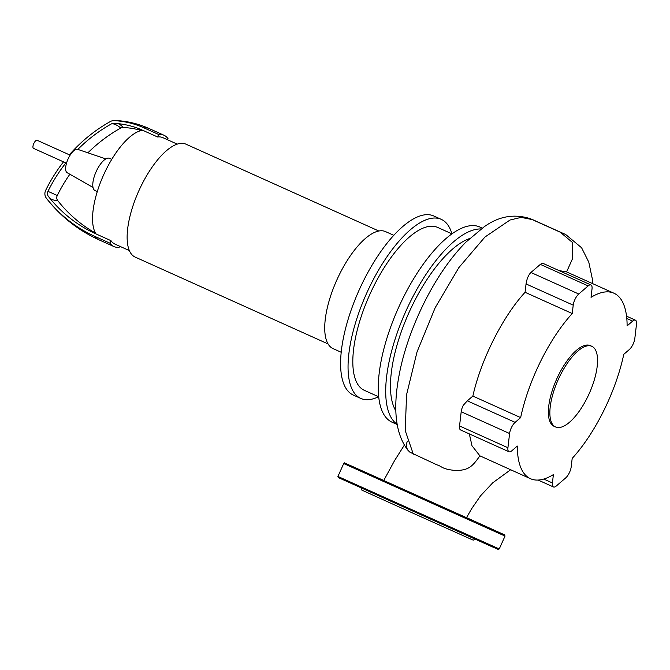 <?xml version="1.0" encoding="UTF-8"?>
<svg xmlns="http://www.w3.org/2000/svg" width="670" height="670" viewBox="0 0 670 670"><rect width="100%" height="100%" fill="white"/><g stroke="black" fill="none" stroke-linecap="round" stroke-linejoin="round"><path stroke-width="1" d="M385.66 231.661A64.119 24.639 114.2 0 0 385.618 231.644A64.119 24.639 114.2 0 0 385.577 231.619A64.119 24.639 114.2 0 0 336.809 280.043A64.119 24.639 114.2 0 0 332.973 348.567A64.119 24.639 114.2 0 0 333.015 348.584M185.975 144.184A61.908 23.793 114.2 0 0 185.942 144.167A61.908 23.793 114.2 0 0 185.9 144.15A61.908 23.793 114.2 0 0 138.807 190.891A61.908 23.793 114.2 0 0 135.114 257.062A61.908 23.793 114.2 0 0 135.147 257.079L328.032 343.919M162.936 137.685A58.365 22.428 114.2 0 0 162.894 137.668A58.365 22.428 114.2 0 0 162.86 137.652A58.365 22.428 114.2 0 0 157.576 136.973L142.685 130.273A58.365 22.428 114.2 0 0 103.549 175.071A58.365 22.428 114.2 0 0 96.086 233.964L110.977 240.664A58.365 22.428 114.2 0 0 114.972 244.115A58.365 22.428 114.2 0 0 115.005 244.131L129.335 250.58M111.781 159.343L109.579 158.355A17.688 6.8 114.2 0 0 109.579 158.355A17.688 6.8 114.2 0 0 109.57 158.346A17.688 6.8 114.2 0 0 96.112 171.704A17.688 6.8 114.2 0 0 95.056 190.607A17.688 6.8 114.2 0 0 95.065 190.615L97.276 191.612M77.795 149.377A12.822 4.925 114.2 0 0 77.636 149.318A12.822 4.925 114.2 0 0 68.047 159.05A12.822 4.925 114.2 0 0 67.117 172.684A12.822 4.925 114.2 0 0 67.285 172.768M69.353 154.795A151.202 139.595 114 0 1 110.399 121.505A7.387 6.817 114 0 1 112.543 120.734A7.387 6.817 114 0 1 114.084 120.625A96.187 88.8 114 0 1 143.807 127.786L158.69 134.494A61.02 23.45 -65.8 0 1 163.983 135.248A61.02 23.45 -65.8 0 1 168.011 138.64L167.508 139.745M77.862 149.393A148.48 137.082 114 0 1 111.48 123.866A4.665 4.305 114 0 1 113.808 123.314A93.465 86.288 114 0 1 142.685 130.273M87.904 152.819A148.48 137.082 114 0 1 120.801 128.012A4.665 4.305 114 0 1 123.121 127.459A93.465 86.288 114 0 1 141.362 130.508M96.086 233.964A146.161 134.938 114 0 1 48.366 196.377A4.665 4.305 114 0 1 47.947 191.394A148.48 137.082 114 0 1 65.878 162.927M95.567 233.135A146.161 134.938 114 0 1 57.679 200.514A4.665 4.305 114 0 1 57.26 195.54A148.48 137.082 114 0 1 69.856 174.242M46.356 198.153A61.02 21.055 142 0 0 46.816 198.806C60.928 216.745 78.315 230.421 98.993 239.827A61.02 23.45 -65.8 0 1 94.973 236.443A148.882 137.451 114 0 1 46.356 198.153A7.387 6.817 114 0 1 45.929 197.541A7.387 6.817 114 0 1 45.702 190.272A151.202 139.595 114 0 1 63.508 161.855M119.662 246.225L119.176 247.289A61.02 23.45 -65.8 0 1 113.883 246.535A61.02 23.45 -65.8 0 1 109.863 243.143L110.977 240.664M94.973 236.443L109.863 243.143M157.576 136.973L158.69 134.494M66.506 163.212L33.5 148.346A4.422 1.7 -65.8 0 1 33.76 143.623A4.422 1.7 -65.8 0 1 37.126 140.281L70.132 155.147M555.581 426.966A44.22 16.993 114.2 0 0 589.215 393.575A44.22 16.993 114.2 0 0 591.861 346.315A44.22 16.993 114.2 0 0 591.828 346.306A44.22 16.993 114.2 0 0 558.194 379.697A44.22 16.993 114.2 0 0 555.556 426.958A44.22 16.993 114.2 0 0 555.581 426.966M590.396 345.653A44.22 16.993 114.2 0 0 590.37 345.645A44.22 16.993 114.2 0 0 590.337 345.636A44.22 16.993 114.2 0 0 556.703 379.027A44.22 16.993 114.2 0 0 554.065 426.288A44.22 16.993 114.2 0 0 554.09 426.296M479.971 227.08A107.007 41.121 114.2 0 0 479.904 227.055A107.007 41.121 114.2 0 0 479.846 227.021A107.007 41.121 114.2 0 0 398.441 307.832A107.007 41.121 114.2 0 0 392.05 422.201A107.007 41.121 114.2 0 0 392.118 422.226M437.711 227.457A89.319 34.329 114.2 0 0 437.661 227.431A89.319 34.329 114.2 0 0 437.602 227.406A89.319 34.329 114.2 0 0 369.656 294.85A89.319 34.329 114.2 0 0 364.321 390.317A89.319 34.329 114.2 0 0 364.371 390.342M451.923 233.855A98.163 37.721 114.2 0 0 441.287 219.366A98.163 37.721 114.2 0 0 441.229 219.341A98.163 37.721 114.2 0 0 366.557 293.468A98.163 37.721 114.2 0 0 360.686 398.382A98.163 37.721 114.2 0 0 360.745 398.407A98.163 37.721 114.2 0 0 378.592 396.741M433.9 216.041A98.163 37.721 114.2 0 0 433.842 216.016A98.163 37.721 114.2 0 0 433.783 215.983A98.163 37.721 114.2 0 0 359.112 290.11A98.163 37.721 114.2 0 0 353.241 395.032A98.163 37.721 114.2 0 0 353.308 395.057M469.569 238.553A98.163 37.721 114.2 0 0 407.067 316.96A98.163 37.721 114.2 0 0 395.895 410.919M481.068 228.972A107.007 41.121 114.2 0 0 403.985 315.503A107.007 41.121 114.2 0 0 397.176 424.269M626.793 318.493L632.631 321.123A8.844 3.4 -65.8 0 1 635.428 320.168A8.844 3.4 -65.8 0 1 636.5 324.18L634.833 338.409A8.844 3.4 -65.8 0 1 629.306 349.564L623.778 354.329A101.698 39.086 114.2 0 1 572.188 458.397L571.208 466.756A8.844 3.4 -65.8 0 1 565.681 477.919L556.276 486.018A8.844 3.4 -65.8 0 1 553.479 486.973A8.844 3.4 -65.8 0 1 552.415 482.961L543.739 479.05M632.631 321.123L627.112 325.88A101.698 39.086 114.2 0 0 613.963 293.226A101.698 39.086 114.2 0 0 591.041 297.329L592.02 288.971A8.844 3.4 -65.8 0 0 590.948 284.959L543.429 263.561L541.62 263.57L540.347 264.39L588.151 285.906A8.844 3.4 -65.8 0 1 590.948 284.959M588.151 285.906L578.754 294.013L530.925 272.481L540.347 264.39M573.219 305.168L572.239 313.526L525.079 292.296L526.051 283.938L573.219 305.168A8.844 3.4 -65.8 0 1 578.754 294.013M572.239 313.526A101.698 39.086 114.2 0 0 520.649 417.603L515.13 422.36L467.308 400.836L472.861 396.087L520.649 417.603M467.308 400.836L463.297 405.275A8.844 3.4 114.2 0 0 461.203 411.74L509.594 433.524A8.844 3.4 -65.8 0 1 515.13 422.36M509.594 433.524L507.927 447.744L459.545 425.961A8.844 3.4 114.2 0 0 460.608 429.972L508.999 451.764A8.844 3.4 -65.8 0 1 507.927 447.744M407.293 441.471L406.489 443.641L406.497 447.535L408.022 450.366L409.998 452.258L436.899 464.838C442.309 466.345 441.522 469.369 456.521 470.558C468.372 470.005 472.057 467.099 479.871 455.826L530.464 478.698A101.698 39.086 114.2 0 1 517.324 446.053L511.796 450.81A8.844 3.4 -65.8 0 1 508.999 451.764M530.464 478.698A101.698 39.086 114.2 0 0 553.386 474.603L552.415 482.961M461.203 411.74L459.545 425.961M526.051 283.938C526.863 278.745 528.488 274.926 530.925 272.472M408.022 450.366C395.56 434.336 392.603 409.144 399.178 374.798C404.395 346.876 417.159 312.413 435.802 281.567C445.165 266.149 455.173 253.034 465.809 242.222L484.042 226.896C498.647 216.293 514.024 213.546 530.163 218.654L560.271 232.205L572.423 242.44L572.314 259.173L566.594 271.903L613.963 293.226M472.861 396.087C480.826 360.125 502.651 316.558 525.079 292.296M559.014 270.579L566.594 271.903M479.871 455.826L471.99 445.751L469.327 433.9M361.004 487.902L361.842 490.113L396.071 505.599L473.154 540.137L475.365 539.3M337.923 476.454L499.251 548.956C496.009 549.191 503.254 551.402 491.931 546.695L338.191 477.517L337.923 476.454L343.718 463.548C346.959 463.313 339.715 461.102 351.047 465.809L466.521 517.692M376.44 477.207L383.751 480.465L376.44 477.207M362.981 471.244L352.956 466.73L362.981 471.244M385.702 481.537L371.75 475.256L385.702 481.537M431.304 502.056L417.326 495.783L431.304 502.056M473.062 520.783L463.004 516.277L473.062 520.783M486.52 526.737L496.537 531.26L486.52 526.737M143.807 127.786A61.02 23.45 -65.8 0 1 149.1 128.548C138.531 123.808 127.451 121.136 115.877 120.525L112.543 120.734M114.084 120.625A61.02 22.102 -87 0 1 115.877 120.525M123.121 127.459A58.365 21.139 93 0 0 118.037 123.64M120.801 128.012A58.365 14.154 60.9 0 0 111.48 123.866M57.26 195.54A58.365 0.93 26.2 0 0 47.947 191.394M57.679 200.514A58.365 20.134 -38 0 1 49.63 197.968M413.331 454.227L405.224 430.55L406.564 394.747L417.016 351.968L435.182 307.714L458.841 267.632L484.938 237.038L510.029 220.011L521.118 217.398L532.642 219.643L565.731 234.542L581.61 247.783L588.779 262.129L592.28 278.695L592.699 283.653M343.718 463.548L498.832 533.32L505.046 536.05L504.468 534.811M344.522 480.331L491.922 546.695M332.973 348.567L341.172 352.261M67.117 172.684L92.996 187.424M77.636 149.318L105.826 158.924M46.816 198.806L45.929 197.541M98.993 239.827L113.883 246.535M149.1 128.548L163.983 135.248M162.894 137.668L177.257 144.134M185.942 144.167L378.86 231.024M385.618 231.644L393.818 235.329M590.37 345.645L591.861 346.315M479.904 227.055L482.266 228.118M437.661 227.431L451.999 233.889M433.842 216.016L441.287 219.366M353.241 395.032L360.686 398.382M364.321 390.317L378.659 396.774M392.05 422.201L397.218 424.529M553.479 486.973L538.111 480.055M404.362 445.098L394.58 460.583L383.675 480.616M529.937 218.562L532.642 219.643M466.454 517.809L471.596 508.798L480.574 495.783L492.768 482.785L510.615 469.762M635.428 320.168L626.551 316.173M554.065 426.288L555.556 426.958M499.251 548.956L505.046 536.05M504.401 534.777L466.546 517.642"/></g></svg>
